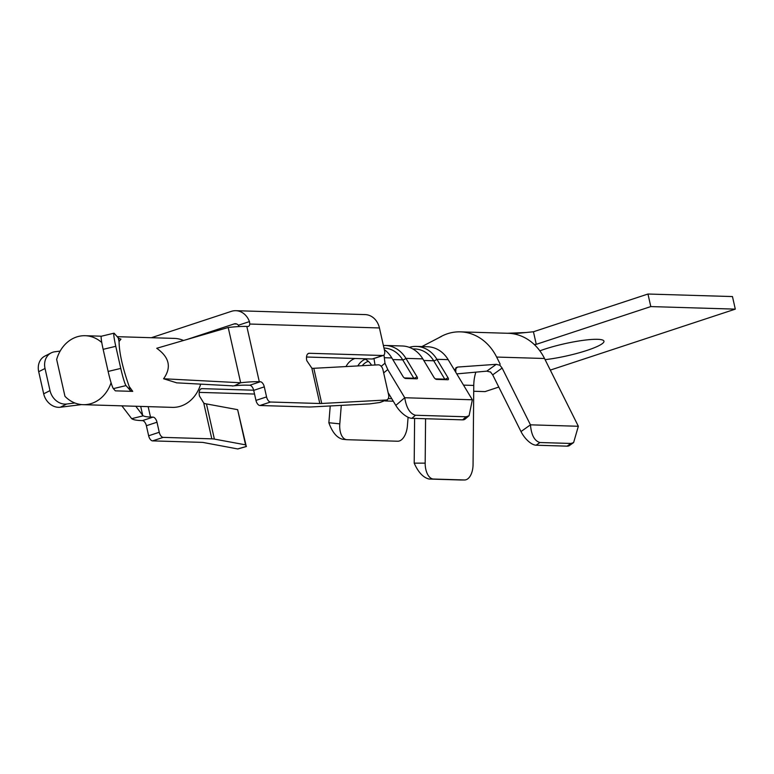 <?xml version="1.0" encoding="UTF-8"?>
<svg xmlns="http://www.w3.org/2000/svg" width="774" height="774" viewBox="0 0 774 774"><rect width="100%" height="100%" fill="white"/><g stroke="black" fill="none" stroke-linecap="round" stroke-linejoin="round"><path stroke-width="1.16" d="M151.356 337.716L231.339 311.361A18.257 15.364 91.7 0 1 235.847 310.693A18.257 15.364 91.7 0 1 249.431 321.616M239.098 326.57L238.402 325.225A5.215 4.392 -88.3 0 0 235.451 323.726A5.215 4.392 -88.3 0 0 234.164 323.919L186.573 339.602M176.491 382.762L163.585 378.757L240.666 382.762A65.2 10.294 -12.7 0 1 259.29 381.717L260.345 381.746A5.215 2.699 -108.2 0 1 264.302 386.855L266.566 396.907A5.215 2.699 71.8 0 0 270.513 402.016L259.909 405.508L308.516 406.979A28.686 4.528 167.3 0 0 311.999 406.921L369.953 403.854L379.541 402.548L386.129 400.013L321.732 403.477L313.799 368.298A15.644 2.467 167.3 0 1 312.783 368.337L311.864 368.182L306.804 360.694A7.827 4.044 -108.2 0 1 308.574 353.389A7.827 4.044 -108.2 0 1 309.329 353.283L382.84 355.498A5.215 2.699 71.8 0 0 383.343 355.43A5.215 2.699 71.8 0 0 384.523 350.564L379.434 327.953A18.257 15.364 -88.3 0 0 365.135 314.592L235.847 310.693M238.402 325.225L249.509 321.578L249.77 324.035A5.215 2.699 -108.2 0 1 248.396 326.405A5.215 2.699 -108.2 0 1 247.893 326.483L246.829 326.444A65.2 10.294 167.3 0 0 228.204 327.489L156.725 348.281C169.4 357.269 171.693 367.427 163.585 378.757M270.513 402.016L319.807 403.506L311.874 368.337M254.53 394.043L199.189 392.379M238.228 448.775A5.215 1.771 -106 0 1 237.957 448.93A5.215 1.771 -106 0 1 237.657 448.939L203.31 442.496A15.644 2.467 -12.7 0 0 201.888 442.36L152.594 440.88A5.215 2.699 -108.2 0 1 148.647 435.772L146.383 425.719A5.215 2.699 71.8 0 0 142.426 420.611L141.371 420.572A65.2 10.294 -12.7 0 1 131.686 418.676L121.876 405.847M383.343 355.43L372.739 358.923A5.215 2.699 -108.2 0 1 372.236 359.001L306.514 357.017M259.909 405.508A5.215 2.699 -108.2 0 1 255.962 400.4L253.698 390.357A5.215 2.699 71.8 0 0 249.741 385.249L247.206 385.171A52.158 8.243 167.3 0 0 234.328 385.791A52.158 8.243 167.3 0 0 232.306 386.003M205.342 403.738L203.862 403.225L199.479 396.056A7.827 4.044 -108.2 0 1 201.259 388.751A7.827 4.044 -108.2 0 1 202.014 388.645L253.659 390.202M142.745 415.512A52.158 8.243 167.3 0 0 143.229 415.812A52.158 8.243 167.3 0 0 150.495 417.041L153.029 417.118A5.215 2.699 -108.2 0 1 156.987 422.227L159.25 432.269A5.215 2.699 71.8 0 0 163.198 437.378L211.805 438.848L203.881 403.68M321.732 403.477A15.644 2.467 -12.7 0 1 319.807 403.506M313.799 368.298L378.205 364.835A5.215 3.512 68.9 0 1 382.937 369.672L388.596 394.788A5.215 3.512 68.9 0 1 386.874 399.848A5.215 3.512 68.9 0 1 386.129 400.013M237.657 448.939L246.287 446.463L245.561 444.847L214.379 439.09A28.686 4.528 167.3 0 0 211.805 438.848M205.284 403.757A28.686 4.528 -12.7 0 1 206.455 403.912L237.637 409.669L246.287 446.463M380.527 402.296L379.541 402.548M237.637 409.669L245.561 444.847M228.204 327.489L240.666 382.762L234.328 385.791M176.491 382.83L232.268 385.829M143.229 415.812L131.686 418.676M140.694 406.408L142.706 415.348L135.798 406.263M126.017 385.597L130.003 390.096L129.181 386.458L132.741 391.373L115.355 390.851L113.381 388.625A15.644 1.335 -103.5 0 1 108.128 371.443L120.763 368.414A15.644 1.335 76.5 0 0 126.017 385.597L113.381 388.625M113.991 333.197A15.644 1.335 76.5 0 0 115.781 346.307L103.145 349.335A15.644 1.335 -103.5 0 1 101.355 336.226L113.991 333.197A15.644 1.335 76.5 0 1 114.242 333.342L118.229 337.841A52.158 8.243 -12.7 0 0 120.967 339.118L119.051 341.489C119.235 352.876 122.621 367.863 129.181 386.458M115.781 346.307L120.763 368.414M103.145 349.335L108.128 371.443M60.14 351.106L54.886 351.764A15.644 13.119 63 0 0 51.19 352.886A15.644 13.119 63 0 0 45.027 368.482L50.01 390.599A15.644 13.119 63 0 0 66.661 404.018L74.894 402.993M101.781 342.563A34.491 29.025 -88.3 0 0 85.198 335.713A34.491 29.025 -88.3 0 0 56.657 359.465L64.958 396.307A34.491 29.025 -88.3 0 0 83.118 404.676A34.491 29.025 -88.3 0 0 111.079 382.753M45.027 368.482L38.7 371.704L43.683 393.811L50.01 390.599M81.667 404.589L60.333 407.24A15.644 13.119 -117 0 1 43.683 393.811M38.7 371.704A15.644 13.119 -117 0 1 44.853 356.108L51.19 352.886M129.887 390.125A52.284 8.253 167.3 0 0 132.635 391.412M384.001 354.995L384.978 363.209L387.774 369.566L404.744 397.739L472.353 399.781L448.165 359.639A31.299 26.335 -88.3 0 0 427.635 346.752L416.364 346.413A31.299 26.335 91.7 0 1 436.894 359.3L447.972 377.673A2.612 1.122 -130.6 0 1 448.252 379.618A2.612 1.122 -130.6 0 1 447.827 379.744L436.565 379.405A2.612 1.122 -130.6 0 1 433.885 377.248L422.817 358.875A31.299 26.335 -88.3 0 0 402.287 345.988L385.384 345.475A31.299 26.335 91.7 0 1 405.915 358.372L416.983 376.745A2.612 1.122 -130.6 0 1 417.273 378.679A2.612 1.122 -130.6 0 1 416.847 378.805L405.576 378.467A2.612 1.122 -130.6 0 1 402.906 376.319L391.828 357.946A31.299 26.335 -88.3 0 0 384.31 349.625M341.286 405.373L339.796 423.852A15.644 8.437 95.8 0 0 346.655 439.68L342.611 439.255C336.845 437.784 332.269 432.279 328.863 422.739L330.227 405.953M346.017 366.566A18.257 15.364 91.7 0 1 354.927 358.478M364.302 358.759A18.257 15.364 91.7 0 1 371.568 365.193M375.013 365.009L373.977 358.517M383.382 345.504A31.299 26.335 91.7 0 1 385.384 345.475M409.291 347.342A31.299 26.335 91.7 0 1 416.364 346.413M468.744 415.977L465.126 419.073A15.644 6.714 -130.6 0 1 462.581 419.847L411.874 418.318A15.644 6.714 -130.6 0 1 395.804 405.402L404.744 397.739C406.369 407.859 409.939 413.703 415.454 415.251L466.161 416.78L469.083 415.706L472.353 399.781M445.166 379.666A2.612 2.196 91.7 0 1 444.769 379.163A2.612 0.861 148.9 0 0 447.972 377.673M414.177 378.728A2.612 2.196 91.7 0 1 413.79 378.234A2.612 0.861 148.9 0 0 416.983 376.745M395.804 405.402L388.113 392.641M346.655 439.68A15.644 8.437 95.8 0 0 346.984 439.7L397.681 441.228A15.644 8.437 95.8 0 0 407.395 425.894L408.091 417.263M393.279 401.213L385.413 400.971A2.612 1.403 -84.2 0 1 384.784 400.661M357.82 365.938A18.257 15.364 91.7 0 1 365.231 359.184M387.639 399.374A2.612 2.196 91.7 0 1 385.413 400.971M455.751 372.226L455.925 367.727L457.676 367.05L496.279 364.322L499.646 365.193M499.723 365.135L500.13 364.061L496.637 357.056A52.158 43.895 -88.3 0 0 460.375 331.853A52.158 43.895 -88.3 0 0 441.49 336.284A52.158 43.895 -88.3 0 0 439.216 337.561M460.327 479.977L429.096 479.038C423.243 477.626 418.27 472.324 414.196 463.142L414.603 418.395M499.801 365.076L502.123 368.047L530.451 424.829L578.342 426.271L544.519 358.497A52.158 43.895 -88.3 0 0 513.278 333.797A52.158 43.895 -88.3 0 0 508.266 333.294L460.375 331.853M490.842 372.255L490.31 371.946M490.223 372.004L486.817 371.143L456.747 373.89M573.263 442.825L569.509 445.495A15.644 7.121 -125.5 0 1 567.119 446.153L536.13 445.214A15.644 7.121 -125.5 0 1 520.999 431.563L530.451 424.829C531.341 435.065 534.495 440.957 539.913 442.525L570.902 443.454L573.611 442.602L578.342 426.271M520.999 431.563L492.699 374.858L490.387 371.888M425.574 418.724L425.178 463.142A15.644 8.456 90 0 0 433.479 479.038L464.468 479.977A15.644 8.456 90 0 0 464.603 479.977A15.644 8.456 90 0 0 473.059 464.584L473.765 385.433A39.126 32.924 91.7 0 1 475.846 372.149M384.978 363.209L381.214 366.315M455.044 369.256L457.676 367.05M496.279 364.322L486.817 371.143M513.278 333.797L533.441 331.765L536.276 344.324L650.799 306.581L647.964 294.023L533.441 331.765M534.273 344.517L536.276 344.324L534.631 344.865M647.964 294.023L732.465 296.568L735.3 309.136L550.304 370.098M498.795 387.068L485.037 391.605L473.717 391.257M650.799 306.581L735.3 309.136M539.846 350.845A39.126 6.182 -12.7 0 1 597.615 339.312A39.126 6.182 -12.7 0 1 603.962 341.189A39.126 6.182 -12.7 0 1 584.66 351.154A39.126 6.182 -12.7 0 1 545.099 359.649M83.118 404.676L172.292 407.366A34.491 29.025 -88.3 0 0 200.679 384.127M183.554 340.483A34.491 29.025 -88.3 0 0 174.373 338.402L117.203 336.68M236.728 323.996L234.164 323.919M379.434 327.953L249.77 324.035M246.829 326.444L259.29 381.717M148.153 406.631L150.495 417.041M202.014 388.645L200.592 389.119M309.329 353.283L307.907 353.747M372.236 359.001L382.84 355.498M163.198 437.378L152.594 440.88M214.379 439.09L206.455 403.912M156.987 422.227L146.383 425.719M148.647 435.772L159.25 432.269M264.302 386.855L253.698 390.357M255.962 400.4L266.566 396.907M153.029 417.118L142.426 420.611M260.345 381.746L249.741 385.249M118.229 337.841L119.051 341.489M66.661 404.018L60.333 407.24M448.165 359.639L436.894 359.3A2.612 0.861 -31.1 0 1 433.701 360.79L444.769 379.163L435.365 378.883M422.817 358.875L405.915 358.372A2.612 0.861 -31.1 0 1 402.712 359.862L413.79 378.234L404.376 377.944M391.828 357.946L384.32 357.714M411.874 418.318L415.454 415.251M339.796 423.852L328.863 422.739M383.962 348.039A28.686 24.139 91.7 0 1 402.712 359.862L392.805 359.562M412.726 348.91L414.883 348.977A28.686 24.139 91.7 0 1 433.701 360.79L423.784 360.491M466.161 416.78L462.581 419.847M391.77 398.716L388.238 398.61M362.232 365.696A15.644 13.168 91.7 0 1 368.347 361.313M544.519 358.497L496.637 357.056M473.765 385.433L463.52 385.123M536.13 445.214L539.913 442.525M429.096 479.038L433.479 479.038M425.178 463.142L414.196 463.142M464.468 479.977L460.075 479.977M570.902 443.454L567.119 446.153M383.662 372.884L387.774 369.566M492.699 374.858L502.123 368.047M237.957 448.93L246.422 446.501M380.44 402.325L386.874 399.848M441.538 336.361L421.878 346.578M464.603 479.977L460.211 479.977M507.038 333.284L525.827 332.53M101.433 336.206L85.198 335.713"/></g></svg>
